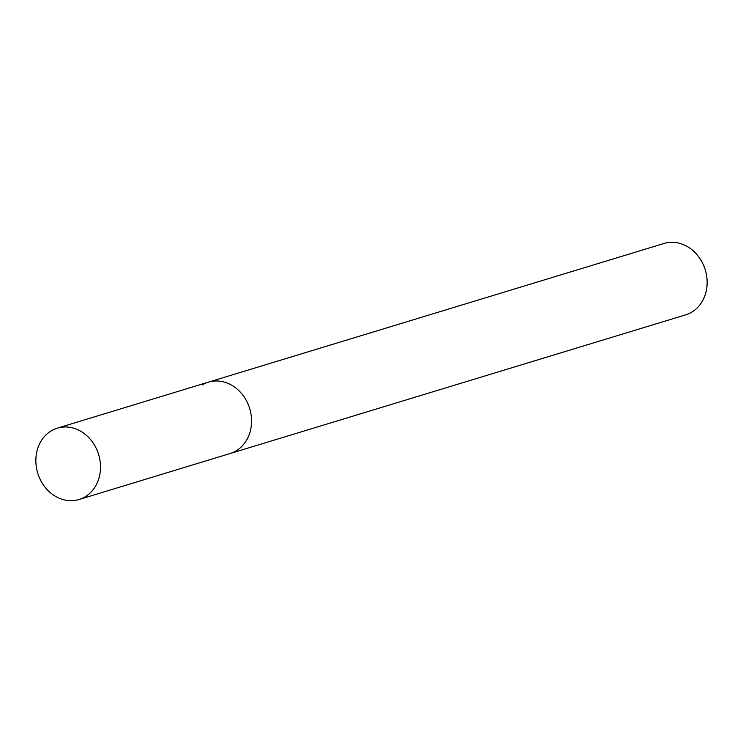<?xml version="1.0" encoding="UTF-8"?>
<svg xmlns="http://www.w3.org/2000/svg" width="743" height="743" viewBox="0 0 743 743"><rect width="100%" height="100%" fill="white"/><g stroke="black" fill="none" stroke-linecap="round" stroke-linejoin="round"><path stroke-width="1.11" d="M79.046 499.51A37.289 31.828 -106.9 0 0 85.185 496.77A37.289 31.828 -106.9 0 0 97.324 450.852A37.289 31.828 -106.9 0 0 57.322 428.154A37.289 31.828 -106.9 0 0 51.183 430.894A37.289 31.828 -106.9 0 0 39.045 476.811A37.289 31.828 -106.9 0 0 79.046 499.51L230.098 453.527A37.289 31.828 -106.9 0 0 236.237 450.787A37.289 31.828 -106.9 0 1 230.098 453.527L685.678 314.846A37.289 31.828 -106.9 0 0 691.817 312.106A37.289 31.828 -106.9 0 0 703.955 266.189A37.289 31.828 -106.9 0 0 663.954 243.49L208.374 382.171A37.289 31.828 -106.9 0 0 202.235 384.911M208.374 382.171A37.289 31.828 -106.9 0 1 248.376 404.87A37.289 31.828 -106.9 0 1 236.237 450.787A37.289 31.828 -106.9 0 0 248.376 404.87A37.289 31.828 -106.9 0 0 208.374 382.171L57.322 428.154"/></g></svg>

